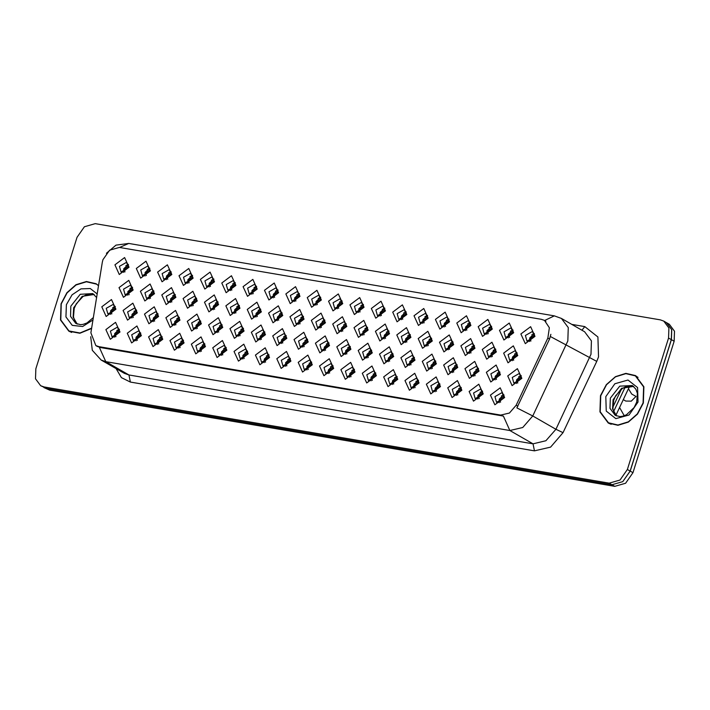 <?xml version="1.0" encoding="UTF-8"?>
<svg xmlns="http://www.w3.org/2000/svg" width="710" height="710" viewBox="0 0 710 710"><rect width="100%" height="100%" fill="white"/><g stroke="black" fill="none" stroke-linecap="round" stroke-linejoin="round"><path stroke-width="1.06" d="M492.27 329.12L482.551 336.398L478.149 326.715L487.868 319.438L492.27 329.12M482.649 328.233L484.255 333.877L491.48 329.742L489.873 324.097L482.649 328.233M513.641 332.759L503.922 340.037L499.512 330.354L509.23 323.077L513.641 332.759M504.02 331.872L505.627 337.516L512.842 333.38L511.235 327.736L504.02 331.872M470.907 325.482L461.189 332.759L456.778 323.077L466.505 315.799L470.907 325.482M461.287 324.594L462.893 330.239L470.109 326.103L468.502 320.458L461.287 324.594M449.536 321.843L439.818 329.12L435.416 319.438L445.135 312.16L449.536 321.843M439.916 320.955L441.522 326.6L448.747 322.455L447.14 316.82L439.916 320.955M428.174 318.204L418.456 325.482L414.045 315.799L423.772 308.522L428.174 318.204M418.554 317.317L420.16 322.961L427.385 318.817L425.769 313.181L418.554 317.317M406.812 314.565L397.085 321.843L392.683 312.16L402.401 304.883L406.812 314.565M397.183 313.678L398.789 319.322L406.014 315.178L404.407 309.542L397.183 313.678M385.441 310.927L375.723 318.204L371.312 308.522L381.039 301.244L385.441 310.927M375.821 310.039L377.427 315.684L384.651 311.539L383.045 305.904L375.821 310.039M364.079 307.288L354.352 314.565L349.95 304.883L359.668 297.605L364.079 307.288M354.45 306.4L356.065 312.045L363.28 307.9L361.674 302.265L354.45 306.4M342.708 303.649L332.99 310.927L328.579 301.244L338.306 293.967L342.708 303.649M333.088 302.762L334.694 308.406L341.918 304.262L340.312 298.617L333.088 302.762M321.346 300.01L311.619 307.288L307.217 297.605L316.935 290.328L321.346 300.01M311.717 299.123L313.332 304.767L320.547 300.623L318.941 294.978L311.717 299.123M299.975 296.372L290.257 303.649L285.855 293.967L295.573 286.689L299.975 296.372M290.355 295.484L291.961 301.129L299.185 296.984L297.579 291.34L290.355 295.484M278.613 292.733L268.895 300.01L264.484 290.328L274.202 283.05L278.613 292.733M268.992 291.845L270.599 297.49L277.814 293.345L276.208 287.701L268.992 291.845M257.242 289.094L247.524 296.372L243.122 286.689L252.84 279.412L257.242 289.094M247.621 288.207L249.228 293.851L256.452 289.707L254.846 284.062L247.621 288.207M235.88 285.455L226.162 292.733L221.751 283.05L231.478 275.773L235.88 285.455M226.259 284.568L227.866 290.212L235.081 286.068L233.475 280.423L226.259 284.568M214.509 281.817L204.791 289.094L200.389 279.412L210.107 272.134L214.509 281.817M204.888 280.929L206.495 286.574L213.719 282.429L212.112 276.785L204.888 280.929M193.147 278.178L183.428 285.455L179.018 275.773L188.745 268.495L193.147 278.178M183.526 277.291L185.132 282.935L192.357 278.79L190.741 273.146L183.526 277.291M171.784 274.539L162.057 281.817L157.655 272.134L167.374 264.857L171.784 274.539M162.155 273.652L163.762 279.296L170.986 275.152L169.379 269.507L162.155 273.652M150.413 270.901L140.695 278.178L136.285 268.495L146.012 261.218L150.413 270.901M140.793 270.013L142.399 275.649L149.624 271.513L148.017 265.868L140.793 270.013M129.051 267.262L119.324 274.539L114.922 264.857L124.64 257.579L129.051 267.262M119.422 266.374L121.037 272.01L128.253 267.874L126.646 262.23L119.422 266.374M535.003 336.407L525.285 343.675L520.883 333.993L530.601 326.715L535.003 336.407M525.382 335.51L526.989 341.155L534.213 337.019L532.606 331.375L525.382 335.51M312.293 364.798L302.575 372.075L298.164 362.393L307.892 355.115L312.293 364.798M302.673 363.911L304.279 369.546L311.504 365.41L309.897 359.766L302.673 363.911M333.664 368.437L323.938 375.714L319.536 366.032L329.254 358.754L333.664 368.437M324.035 367.549L325.642 373.194L332.866 369.049L331.259 363.405L324.035 367.549M355.027 372.075L345.308 379.353L340.898 369.67L350.625 362.393L355.027 372.075M345.406 371.188L347.012 376.832L354.237 372.688L352.621 367.043L345.406 371.188M419.122 382.992L409.404 390.269L405.002 380.587L414.72 373.309L419.122 382.992M409.501 382.104L411.108 387.749L418.332 383.604L416.726 377.96L409.501 382.104M440.493 386.63L430.775 393.908L426.364 384.225L436.082 376.948L440.493 386.63M430.872 385.743L432.479 391.387L439.694 387.243L438.088 381.598L430.872 385.743M461.855 390.269L452.137 397.547L447.735 387.864L457.453 380.587L461.855 390.269M452.234 389.382L453.841 395.026L461.065 390.882L459.459 385.237L452.234 389.382M483.226 393.908L473.499 401.185L469.097 391.503L478.815 384.225L483.226 393.908M473.597 393.02L475.212 398.665L482.427 394.52L480.821 388.876L473.597 393.02M376.389 375.714L366.671 382.992L362.269 373.309L371.987 366.032L376.389 375.714M366.768 374.827L368.375 380.471L375.599 376.327L373.992 370.682L366.768 374.827M397.76 379.353L388.042 386.63L383.631 376.948L393.358 369.67L397.76 379.353M388.139 378.465L389.746 384.11L396.961 379.965L395.355 374.321L388.139 378.465M290.931 361.159L281.204 368.437L276.802 358.754L286.52 351.477L290.931 361.159M281.302 360.272L282.917 365.907L290.133 361.772L288.526 356.127L281.302 360.272M269.56 357.52L259.842 364.798L255.44 355.115L265.158 347.838L269.56 357.52M259.94 356.633L261.546 362.269L268.77 358.133L267.164 352.488L259.94 356.633M248.198 353.882L238.471 361.159L234.069 351.477L243.787 344.199L248.198 353.882M238.569 352.994L240.184 358.63L247.399 354.494L245.793 348.85L238.569 352.994M226.827 350.243L217.109 357.52L212.707 347.838L222.425 340.56L226.827 350.243M217.207 349.355L218.813 354.991L226.037 350.855L224.431 345.211L217.207 349.355M205.465 346.604L195.747 353.882L191.336 344.199L201.054 336.922L205.465 346.604M195.845 345.708L197.451 351.352L204.666 347.217L203.06 341.572L195.845 345.708M184.094 342.965L174.376 350.243L169.974 340.56L179.692 333.283L184.094 342.965M174.474 342.069L176.08 347.714L183.304 343.578L181.698 337.933L174.474 342.069M162.732 339.327L153.014 346.604L148.603 336.922L158.33 329.644L162.732 339.327M153.112 338.43L154.718 344.075L161.942 339.939L160.327 334.295L153.112 338.43M141.361 335.688L131.643 342.965L127.241 333.283L136.959 326.005L141.361 335.688M131.74 334.792L133.347 340.436L140.571 336.3L138.965 330.656L131.74 334.792M119.999 332.049L110.281 339.327L105.87 329.644L115.597 322.367L119.999 332.049M110.378 331.153L111.985 336.797L119.209 332.662L117.594 327.017L110.378 331.153M504.588 397.547L494.87 404.824L490.459 395.142L500.186 387.864L504.588 397.547M494.968 396.659L496.574 402.304L503.798 398.159L502.192 392.515L494.968 396.659M329.555 345.628L319.837 352.905L315.426 343.223L325.153 335.945L329.555 345.628M319.935 344.74L321.541 350.385L328.765 346.24L327.15 340.596L319.935 344.74M350.917 349.267L341.199 356.544L336.797 346.862L346.515 339.584L350.917 349.267M341.297 348.379L342.903 354.024L350.128 349.879L348.521 344.235L341.297 348.379M372.288 352.905L362.57 360.183L358.159 350.5L367.878 343.223L372.288 352.905M362.668 352.018L364.274 357.662L371.49 353.518L369.883 347.873L362.668 352.018M436.384 363.822L426.666 371.099L422.264 361.417L431.982 354.139L436.384 363.822M426.763 362.934L428.37 368.579L435.594 364.434L433.987 358.79L426.763 362.934M393.651 356.544L383.933 363.822L379.53 354.139L389.249 346.862L393.651 356.544M384.03 355.657L385.636 361.301L392.861 357.157L391.254 351.512L384.03 355.657M415.022 360.183L405.295 367.461L400.893 357.778L410.611 350.5L415.022 360.183M405.401 359.295L407.007 364.94L414.223 360.795L412.616 355.151L405.401 359.295M500.488 374.738L490.761 382.015L486.359 372.333L496.077 365.055L500.488 374.738M490.858 373.851L492.465 379.495L499.689 375.35L498.083 369.715L490.858 373.851M479.117 371.099L469.399 378.377L464.988 368.694L474.715 361.417L479.117 371.099M469.496 370.212L471.103 375.856L478.327 371.712L476.721 366.076L469.496 370.212M457.755 367.461L448.028 374.738L443.626 365.055L453.344 357.778L457.755 367.461M448.125 366.573L449.741 372.217L456.956 368.073L455.35 362.428L448.125 366.573M308.193 341.989L298.466 349.267L294.064 339.584L303.782 332.307L308.193 341.989M298.564 341.102L300.17 346.746L307.394 342.602L305.788 336.957L298.564 341.102M286.822 338.351L277.104 345.628L272.693 335.945L282.42 328.668L286.822 338.351M277.202 337.463L278.808 343.108L286.032 338.963L284.417 333.318L277.202 337.463M265.46 334.712L255.733 341.989L251.331 332.307L261.049 325.029L265.46 334.712M255.831 333.824L257.437 339.469L264.661 335.324L263.055 329.68L255.831 333.824M244.089 331.073L234.371 338.351L229.96 328.668L239.687 321.39L244.089 331.073M234.469 330.185L236.075 335.821L243.299 331.685L241.693 326.041L234.469 330.185M222.727 327.434L213 334.712L208.598 325.029L218.316 317.752L222.727 327.434M213.098 326.547L214.713 332.182L221.928 328.047L220.322 322.402L213.098 326.547M201.356 323.795L191.638 331.073L187.236 321.39L196.954 314.113L201.356 323.795M191.735 322.908L193.342 328.544L200.566 324.408L198.96 318.763L191.735 322.908M179.994 320.157L170.267 327.434L165.865 317.752L175.583 310.474L179.994 320.157M170.373 319.269L171.98 324.905L179.195 320.769L177.589 315.125L170.373 319.269M158.623 316.518L148.905 323.795L144.503 314.113L154.221 306.835L158.623 316.518M149.002 315.622L150.609 321.266L157.833 317.13L156.227 311.486L149.002 315.622M137.261 312.879L127.543 320.157L123.132 310.474L132.85 303.197L137.261 312.879M127.64 311.983L129.247 317.627L136.462 313.492L134.856 307.847L127.64 311.983M115.89 309.24L106.172 316.518L101.77 306.835L111.488 299.558L115.89 309.24M106.269 308.344L107.876 313.989L115.1 309.853L113.493 304.208L106.269 308.344M521.85 378.377L512.132 385.654L507.721 375.972L517.448 368.694L521.85 378.377M512.229 377.489L513.836 383.134L521.06 378.989L519.445 373.353L512.229 377.489M496.379 351.929L486.661 359.207L482.25 349.524L491.977 342.247L496.379 351.929M486.758 351.042L488.365 356.686L495.589 352.542L493.974 346.906L486.758 351.042M475.017 348.291L465.29 355.568L460.888 345.885L470.606 338.608L475.017 348.291M465.387 347.403L466.994 353.048L474.218 348.903L472.611 343.267L465.387 347.403M453.646 344.652L443.927 351.929L439.517 342.247L449.244 334.969L453.646 344.652M444.025 343.764L445.631 349.409L452.856 345.264L451.24 339.628L444.025 343.764M432.283 341.013L422.556 348.291L418.154 338.608L427.873 331.33L432.283 341.013M422.654 340.125L424.269 345.77L431.485 341.625L429.878 335.99L422.654 340.125M410.912 337.374L401.194 344.652L396.783 334.969L406.51 327.692L410.912 337.374M401.292 336.487L402.898 342.131L410.123 337.987L408.516 332.342L401.292 336.487M389.55 333.736L379.823 341.013L375.421 331.33L385.139 324.053L389.55 333.736M379.921 332.848L381.536 338.492L388.752 334.348L387.145 328.703L379.921 332.848M368.179 330.097L358.461 337.374L354.059 327.692L363.777 320.414L368.179 330.097M358.559 329.209L360.165 334.854L367.389 330.709L365.783 325.065L358.559 329.209M346.817 326.458L337.099 333.736L332.688 324.053L342.406 316.775L346.817 326.458M337.197 325.57L338.803 331.215L346.018 327.07L344.412 321.426L337.197 325.57M325.446 322.819L315.728 330.097L311.326 320.414L321.044 313.137L325.446 322.819M315.826 321.932L317.432 327.576L324.656 323.432L323.05 317.787L315.826 321.932M304.084 319.18L294.366 326.458L289.955 316.775L299.673 309.498L304.084 319.18M294.464 318.293L296.07 323.938L303.285 319.793L301.679 314.148L294.464 318.293M282.713 315.542L272.995 322.819L268.593 313.137L278.311 305.859L282.713 315.542M273.093 314.654L274.699 320.299L281.923 316.154L280.317 310.51L273.093 314.654M261.351 311.903L251.633 319.18L247.222 309.498L256.949 302.22L261.351 311.903M251.73 311.015L253.337 316.66L260.561 312.515L258.946 306.871L251.73 311.015M239.989 308.264L230.262 315.542L225.86 305.859L235.578 298.582L239.989 308.264M230.359 307.377L231.966 313.021L239.19 308.877L237.584 303.232L230.359 307.377M218.618 304.625L208.9 311.903L204.489 302.22L214.216 294.943L218.618 304.625M208.997 303.738L210.604 309.382L217.828 305.238L216.213 299.593L208.997 303.738M197.256 300.987L187.529 308.264L183.127 298.582L192.845 291.304L197.256 300.987M187.626 300.099L189.242 305.735L196.457 301.599L194.851 295.955L187.626 300.099M175.885 297.348L166.167 304.625L161.756 294.943L171.483 287.665L175.885 297.348M166.264 296.461L167.871 302.096L175.095 297.96L173.488 292.316L166.264 296.461M154.523 293.709L144.796 300.987L140.394 291.304L150.112 284.027L154.523 293.709M144.893 292.822L146.508 298.457L153.724 294.322L152.118 288.677L144.893 292.822M133.152 290.07L123.434 297.348L119.031 287.665L128.75 280.388L133.152 290.07M123.531 289.183L125.137 294.819L132.362 290.683L130.755 285.038L123.531 289.183M517.741 355.568L508.023 362.845L503.621 353.163L513.339 345.885L517.741 355.568M508.12 354.68L509.727 360.325L516.951 356.189L515.345 350.545L508.12 354.68M486.927 334.241L486.98 330.718L491.533 326.209M508.289 337.88L508.342 334.357L512.895 329.848M465.556 330.603L465.609 327.079L470.171 322.571M444.194 326.964L444.247 323.44L448.8 318.932M422.823 323.325L422.876 319.802L427.438 315.293M401.461 319.686L401.514 316.163L406.067 311.654M380.09 316.048L380.152 312.524L384.705 308.016M358.727 312.409L358.781 308.885L363.334 304.377M337.365 308.77L337.419 305.247L341.971 300.738M315.994 305.131L316.048 301.608L320.601 297.099M294.632 301.493L294.685 297.969L299.238 293.461M273.261 297.854L273.314 294.33L277.867 289.822M251.899 294.215L251.952 290.692L256.505 286.183M230.528 290.576L230.581 287.053L235.143 282.544M209.166 286.938L209.219 283.414L213.772 278.906M187.795 283.299L187.848 279.776L192.41 275.267M166.433 279.66L166.486 276.137L171.039 271.628M145.062 276.021L145.124 272.489L149.677 267.989M123.7 272.383L123.753 268.85L128.306 264.351M529.66 341.519L529.713 337.995L534.266 333.487M306.942 369.919L307.004 366.387L311.557 361.887M328.313 373.558L328.366 370.034L332.919 365.526M349.675 377.196L349.728 373.673L354.29 369.164M413.779 388.113L413.832 384.589L418.385 380.081M435.141 391.751L435.195 388.228L439.747 383.719M456.512 395.39L456.566 391.867L461.118 387.358M477.874 399.029L477.928 395.505L482.48 390.997M371.046 380.835L371.099 377.312L375.652 372.803M392.408 384.474L392.461 380.95L397.023 376.442M285.58 366.28L285.633 362.748L290.186 358.248M264.218 362.641L264.271 359.109L268.824 354.609M242.847 359.003L242.9 355.47L247.453 350.971M221.484 355.364L221.538 351.832L226.091 347.332M200.113 351.725L200.167 348.193L204.72 343.693M178.751 348.086L178.805 344.554L183.357 340.055M157.38 344.448L157.434 340.915L161.995 336.416M136.018 340.809L136.071 337.277L140.624 332.777M114.647 337.161L114.701 333.638L119.262 329.138M499.245 402.668L499.299 399.144L503.851 394.636M324.204 350.749L324.257 347.226L328.819 342.717M345.575 354.388L345.628 350.864L350.181 346.356M366.937 358.026L366.99 354.503L371.552 349.995M431.041 368.943L431.094 365.419L435.647 360.911M388.308 361.665L388.361 358.142L392.914 353.633M409.67 365.304L409.723 361.78L414.276 357.272M495.136 379.859L495.19 376.336L499.742 371.827M473.765 376.22L473.827 372.697L478.38 368.188M452.403 372.581L452.456 369.058L457.009 364.549M302.842 347.11L302.895 343.587L307.448 339.078M281.471 343.471L281.524 339.948L286.086 335.439M260.108 339.833L260.162 336.3L264.715 331.801M238.737 336.194L238.8 332.662L243.352 328.162M217.375 332.555L217.429 329.023L221.981 324.523M196.013 328.916L196.066 325.384L200.619 320.885M174.642 325.278L174.695 321.745L179.248 317.246M153.28 321.639L153.333 318.107L157.886 313.607M131.909 318L131.962 314.468L136.524 309.968M110.547 314.361L110.6 310.829L115.153 306.329M516.498 383.498L516.552 379.974L521.113 375.466M491.027 357.05L491.08 353.527L495.642 349.018M469.665 353.411L469.718 349.888L474.271 345.38M448.294 349.773L448.347 346.249L452.909 341.741M426.932 346.134L426.985 342.611L431.538 338.102M405.561 342.495L405.623 338.972L410.176 334.463M384.199 338.856L384.252 335.333L388.805 330.825M362.837 335.218L362.89 331.694L367.443 327.186M341.466 331.579L341.519 328.055L346.072 323.547M320.103 327.94L320.157 324.417L324.71 319.908M298.733 324.301L298.786 320.778L303.347 316.269M277.37 320.663L277.424 317.139L281.976 312.631M255.999 317.024L256.053 313.5L260.614 308.992M234.637 313.385L234.69 309.862L239.243 305.353M213.266 309.746L213.328 306.214L217.881 301.714M191.904 306.108L191.957 302.575L196.51 298.076M170.542 302.469L170.595 298.937L175.148 294.437M149.171 298.83L149.224 295.298L153.777 290.798M127.809 295.191L127.862 291.659L132.415 287.159M512.398 360.689L512.451 357.165L517.004 352.657M102.364 262.212L102.959 259.691L109.624 250.168L119.369 247.408L541.393 319.287L544.481 320.396L549.389 327.727L547.863 338.084L516.152 405.259L509.425 413.042L500.71 415.093L98.921 346.658L95.832 345.557L90.889 332.83L102.364 262.212M629.805 385.867L615.925 415.27M98.53 285.819L96.081 283.734L86.46 281.524L75.997 284.745L66.9 292.733L61.06 303.818L60.527 320.041L68.861 331.188L79.884 333.283L91.608 328.446M68.835 330.842L70.121 331.836M600.509 395.692L599.977 411.915L608.31 423.062L617.931 425.281L628.394 422.051L637.491 414.063L643.331 402.987L643.863 386.764L635.53 375.617L625.909 373.398L615.455 376.628L606.349 384.616L600.509 395.692M608.284 422.725L609.579 423.719M40.647 385.681L46.869 388.503L611.922 484.735L622.75 481.673L630.152 471.094L671.349 339.646L671.678 329.617L666.521 322.722L663.743 321.124L660.3 319.899L95.246 223.659L84.419 226.721L77.017 237.3L35.828 368.747L35.5 378.785L40.647 385.681L44.091 386.906L609.144 483.137L619.972 480.075L627.374 469.496L668.563 338.049L668.891 328.02L663.743 321.124M550.845 334.339L549.549 339.052L516.862 407.939L532.731 415.945L522.755 427.473L509.851 430.5L503.39 416.087L100.465 347.545L97.279 346.382M636.737 376.38L635.228 375.767M97.288 284.497L95.779 283.885M43.931 387.536L49.7 390.101L614.753 486.341L625.581 483.279L632.983 472.7L674.172 341.253L674.5 331.215L669.352 324.319L666.069 322.464M44.091 386.906L46.869 388.503L611.967 484.744L622.794 481.682L630.196 471.103L671.385 339.655L671.713 329.617L666.566 322.73M516.534 355.08L512.939 357.263L513.694 360.219M517.164 353.278L514.528 353.953M624.294 415.785L619.599 407.478M518.637 376.753L521.264 376.078M520.643 377.889L517.049 380.063L517.794 383.027M501.375 395.923L504.011 395.248M503.381 397.059L499.787 399.233L500.532 402.188M623.291 399.668L625.75 401.079L631.27 401.123L635.947 396.446L631.705 394.014L628.439 388.76M533.796 335.91L530.201 338.093L530.947 341.048M534.426 334.108L531.79 334.783M95.939 283.982L86.416 281.79L76.068 284.985L67.059 292.893L61.282 303.853L60.758 319.908L68.994 330.94L79.99 333.008L91.652 328.118M68.994 330.94L71.639 332.449M638.033 377.374L635.397 375.856L625.874 373.664L615.517 376.859L606.509 384.767L600.731 395.727L600.207 411.782L608.452 422.814L617.975 425.006L628.323 421.82L637.332 413.912L643.109 402.952L643.633 386.888L635.397 375.856M608.452 422.814L611.088 424.332M495.172 351.441L491.568 353.624L492.323 356.58M495.793 349.639L493.166 350.314M473.81 347.802L470.206 349.986L470.961 352.941M474.431 345.992L471.795 346.675M452.439 344.164L448.835 346.347L449.59 349.302M453.06 342.353L450.433 343.036M431.077 340.525L427.473 342.708L428.228 345.663M431.698 338.714L429.071 339.398M480.013 392.284L482.64 391.609M482.019 393.42L478.416 395.594L479.17 398.55M458.642 388.645L461.278 387.971M460.648 389.781L457.054 391.955L457.799 394.911M437.28 385.006L439.907 384.332M439.286 386.142L435.683 388.317L436.437 391.272M415.918 381.368L418.545 380.693M417.915 382.504L414.32 384.678L415.075 387.633M497.275 373.114L499.902 372.439M499.281 374.25L495.678 376.424L496.432 379.389M475.904 369.475L478.54 368.801M477.91 370.611L474.316 372.786L475.061 375.75M454.542 365.836L457.169 365.162M456.548 366.972L452.945 369.147L453.699 372.102M433.171 362.198L435.807 361.523M435.177 363.334L431.582 365.508L432.328 368.463M512.434 332.271L508.83 334.454L509.585 337.41M513.055 330.469L510.428 331.144M491.063 328.632L487.468 330.816L488.223 333.771M491.693 326.831L489.057 327.505M469.7 324.994L466.097 327.177L466.852 330.132M470.322 323.192L467.695 323.866M448.329 321.355L444.735 323.538L445.489 326.493M448.96 319.553L446.324 320.228M426.967 317.716L423.364 319.899L424.118 322.855M427.589 315.906L424.962 316.589M405.605 314.077L402.002 316.261L402.756 319.216M406.226 312.267L403.591 312.95M384.234 310.439L380.631 312.622L381.385 315.577M384.864 308.628L382.228 309.311M362.872 306.8L359.269 308.983L360.023 311.93M363.493 304.989L360.866 305.673M341.501 303.161L337.907 305.336L338.652 308.291M342.131 301.351L339.495 302.034M320.139 299.522L316.536 301.697L317.29 304.652M320.76 297.712L318.133 298.395M298.768 295.884L295.174 298.058L295.919 301.013M299.398 294.073L296.762 294.757M277.406 292.245L273.803 294.419L274.557 297.375M278.027 290.434L275.4 291.118M256.035 288.606L252.44 290.78L253.195 293.736M256.665 286.796L254.029 287.47M234.673 284.967L231.07 287.142L231.824 290.097M235.294 283.157L232.667 283.831M213.302 281.329L209.707 283.503L210.462 286.458M213.932 279.518L211.296 280.193M191.94 277.69L188.336 279.864L189.091 282.82M192.561 275.879L189.934 276.554M170.577 274.051L166.974 276.226L167.729 279.181M171.199 272.241L168.563 272.915M149.207 270.412L145.603 272.587L146.358 275.542M149.837 268.602L147.201 269.276M127.844 266.774L124.241 268.948L124.995 271.903M128.466 264.963L125.839 265.638M409.705 336.886L406.111 339.069L406.857 342.016M410.336 335.076L407.7 335.759M388.343 333.247L384.74 335.422L385.495 338.377M388.965 331.437L386.338 332.12M366.972 329.609L363.378 331.783L364.123 334.738M367.602 327.798L364.967 328.481M345.61 325.97L342.007 328.144L342.761 331.1M346.231 324.159L343.605 324.843M411.809 358.559L414.436 357.884M413.815 359.695L410.211 361.869L410.966 364.825M390.438 354.92L393.074 354.246M392.444 356.056L388.849 358.23L389.595 361.186M369.076 351.281L371.703 350.607M371.082 352.417L367.478 354.592L368.233 357.547M347.714 347.643L350.341 346.968M349.711 348.779L346.116 350.953L346.87 353.908M394.547 377.729L397.174 377.054M396.553 378.865L392.958 381.039L393.704 383.995M373.185 374.09L375.812 373.416M375.182 375.226L371.587 377.4L372.342 380.356M351.814 370.451L354.441 369.777M353.82 371.587L350.225 373.753L350.971 376.717M324.239 322.331L320.645 324.505L321.399 327.461M324.869 320.521L322.233 321.204M302.877 318.692L299.274 320.867L300.028 323.822M303.498 316.882L300.871 317.556M281.506 315.054L277.912 317.228L278.666 320.183M282.136 313.243L279.5 313.918M260.144 311.415L256.541 313.589L257.295 316.545M260.765 309.604L258.138 310.279M238.782 307.776L235.179 309.95L235.933 312.906M239.403 305.966L236.767 306.64M217.411 304.137L213.808 306.312L214.562 309.267M218.041 302.327L215.405 303.001M326.343 344.004L328.97 343.329M328.348 345.14L324.754 347.314L325.499 350.27M304.98 340.365L307.608 339.691M306.986 341.501L303.383 343.667L304.137 346.631M283.609 336.726L286.236 336.052M285.615 337.862L282.021 340.028L282.766 342.992M262.247 333.088L264.874 332.413M264.253 334.224L260.65 336.389L261.404 339.353M240.876 329.449L243.512 328.774M242.882 330.585L239.288 332.75L240.033 335.715M219.514 325.81L222.141 325.136M221.52 326.946L217.917 329.112L218.671 332.076M330.452 366.813L333.079 366.138M332.457 367.949L328.854 370.114L329.609 373.078M309.081 363.174L311.717 362.499M311.086 364.31L307.492 366.475L308.238 369.44M287.719 359.535L290.346 358.861M289.724 360.671L286.121 362.837L286.875 365.801M266.348 355.896L268.983 355.222M268.353 357.032L264.759 359.198L265.505 362.162M244.986 352.258L247.612 351.583M246.991 353.394L243.388 355.559L244.142 358.523M223.614 348.619L226.25 347.944M225.62 349.755L222.026 351.92L222.771 354.885M196.049 300.499L192.445 302.673L193.2 305.628M196.67 298.688L194.043 299.363M174.678 296.86L171.083 299.034L171.829 301.99M175.308 295.049L172.672 295.724M153.316 293.221L149.712 295.395L150.467 298.351M153.937 291.411L151.31 292.085M131.945 289.582L128.35 291.757L129.096 294.712M132.575 287.772L129.939 288.446M198.143 322.171L200.779 321.497M200.149 323.307L196.555 325.473L197.3 328.437M176.781 318.533L179.408 317.858M178.787 319.669L175.184 321.834L175.938 324.798M155.419 314.894L158.046 314.219M157.416 316.03L153.821 318.195L154.567 321.16M134.048 311.255L136.675 310.581M136.054 312.391L132.451 314.557L133.205 317.521M112.686 307.616L115.313 306.942M114.683 308.752L111.088 310.918L111.843 313.882M202.252 344.98L204.879 344.306M204.258 346.116L200.655 348.282L201.409 351.246M180.89 341.341L183.517 340.667M182.887 342.477L179.293 344.643L180.047 347.607M159.519 337.703L162.146 337.028M161.525 338.839L157.931 341.004L158.676 343.968M138.157 334.064L140.784 333.389M140.154 335.2L136.56 337.365L137.314 340.33M116.786 330.425L119.413 329.751M118.792 331.561L115.198 333.727L115.943 336.691M547.863 338.084L549.549 339.052M516.152 405.259L517.838 406.226M500.71 415.093L502.254 415.971M98.921 346.658L100.465 347.545M571.71 324.346L584.738 326.564L581.925 330.212M584.738 326.564L597.918 336.984L598.503 356.828L596.728 361.372L563.066 432.683L550.596 447.096L534.47 450.885L130.391 382.06L121.445 377.631L116.103 368.596M591.004 354.299L591.439 340.924L584.57 331.73L561.388 318.426L568.257 327.612L567.814 340.995L532.731 415.945L555.912 429.248L591.004 354.299M544.677 320.503L554.306 315.879L128.741 243.406L119.608 247.453M90.729 336.753L92.318 350.296L101.193 360.05L105.772 361.683L128.963 374.986L533.033 443.803L509.851 430.5L105.772 361.683L99.32 347.27M550.428 336.584L596.728 361.372M668.563 338.049L671.349 339.646M609.144 483.137L611.922 484.735M627.374 469.496L630.152 471.094M534.47 450.885L533.033 443.803L545.937 440.777L555.912 429.248L563.066 432.683M101.193 360.05L124.383 373.353L128.963 374.986L130.391 382.06M49.7 390.101L46.913 388.503M674.172 341.253L671.385 339.655M632.983 472.7L630.196 471.103M614.753 486.341L611.967 484.744M612.774 407.46L621.428 389.142M512.442 357.201L512.939 357.263M517.049 380.063L516.543 380.019M499.787 399.233L499.281 399.18M529.696 338.031L530.201 338.093M94.155 294.499L82.191 296.372L73.654 307.829L73.094 317.121L77.177 324.088M96.613 297.579L92.877 293.62L80.257 294.251L70.867 306.232L70.538 316.429L75.766 323.432L80.532 324.674L83.097 324.399L86.984 322.961L93.383 317.503M97.199 293.984L90.232 288.535L80.896 288.863L72.038 294.872L66.367 304.714L65.968 316.926L72.243 325.313L82.644 326.476L92.983 319.961M633.604 386.382L621.64 388.246L613.103 399.703L612.544 408.995L616.626 415.962M610.325 398.115L609.988 408.303L615.224 415.314L619.981 416.548L622.546 416.273L626.433 414.844L634.145 407.531L636.648 402.135L637.358 393.349L635.841 389.053L632.335 385.495L619.706 386.125L610.325 398.115M638.024 402.082L637.589 387.607L627.977 380.001L614.816 383.728L605.816 396.597L606.251 411.072L615.863 418.669L629.024 414.951L638.024 402.082M491.072 353.562L491.568 353.624M469.709 349.923L470.206 349.986M448.338 346.285L448.835 346.347M426.976 342.646L427.473 342.708M478.416 395.594L477.919 395.541M457.054 391.955L456.548 391.902M435.683 388.317L435.186 388.264M414.32 384.678L413.815 384.625M495.678 376.424L495.181 376.38M474.316 372.786L473.81 372.741M452.945 369.147L452.447 369.094M431.582 365.508L431.077 365.455M508.333 334.392L508.83 334.454M486.962 330.753L487.468 330.816M465.6 327.115L466.097 327.177M444.238 323.476L444.735 323.538M422.867 319.837L423.364 319.899M401.505 316.198L402.002 316.261M380.134 312.56L380.631 312.622M358.772 308.921L359.269 308.983M337.401 305.282L337.907 305.336M316.039 301.643L316.536 301.697M294.668 298.005L295.174 298.058M273.306 294.366L273.803 294.419M251.935 290.727L252.44 290.78M230.572 287.089L231.07 287.142M209.21 283.45L209.707 283.503M187.839 279.811L188.336 279.864M166.477 276.172L166.974 276.226M145.106 272.533L145.603 272.587M123.744 268.895L124.241 268.948M405.605 339.007L406.111 339.069M384.243 335.368L384.74 335.422M362.872 331.73L363.378 331.783M341.51 328.091L342.007 328.144M410.211 361.869L409.714 361.816M388.849 358.23L388.343 358.177M367.478 354.592L366.981 354.538M346.116 350.953L345.61 350.9M392.958 381.039L392.452 380.986M371.587 377.4L371.082 377.347M350.225 373.753L349.719 373.708M320.139 324.452L320.645 324.505M298.777 320.813L299.274 320.867M277.415 317.175L277.912 317.228M256.044 313.536L256.541 313.589M234.682 309.897L235.179 309.95M213.311 306.258L213.808 306.312M324.754 347.314L324.248 347.261M303.383 343.667L302.877 343.622M282.021 340.028L281.515 339.983M260.65 336.389L260.153 336.345M239.288 332.75L238.782 332.706M217.917 329.112L217.42 329.067M328.854 370.114L328.357 370.07M307.492 366.475L306.986 366.431M286.121 362.837L285.624 362.792M264.759 359.198L264.253 359.154M243.388 355.559L242.891 355.515M222.026 351.92L221.52 351.876M191.948 302.62L192.445 302.673M170.577 298.981L171.083 299.034M149.215 295.342L149.712 295.395M127.844 291.704L128.35 291.757M196.555 325.473L196.049 325.428M175.184 321.834L174.687 321.79M153.821 318.195L153.316 318.151M132.451 314.557L131.953 314.512M111.088 310.918L110.582 310.873M200.655 348.282L200.158 348.237M179.293 344.643L178.787 344.598M157.931 341.004L157.425 340.96M136.56 337.365L136.054 337.321M115.198 333.727L114.692 333.682M544.481 320.396L545.884 321.195M95.832 345.557L97.385 346.445M561.388 318.426L554.306 315.879M106.376 253.319L115.961 245.092L128.741 243.406M625.261 386.923L613.635 411.543M94.199 294.543L90.818 293.976L86.123 294.916L82.848 296.638L76.236 303.836L74.23 308.389L73.494 317.042L75.082 321.55L77.23 324.106M633.648 386.417L630.267 385.858L625.572 386.79L622.297 388.521L615.685 395.71L613.68 400.271L612.952 408.916L614.541 413.424L616.679 415.989"/></g></svg>
